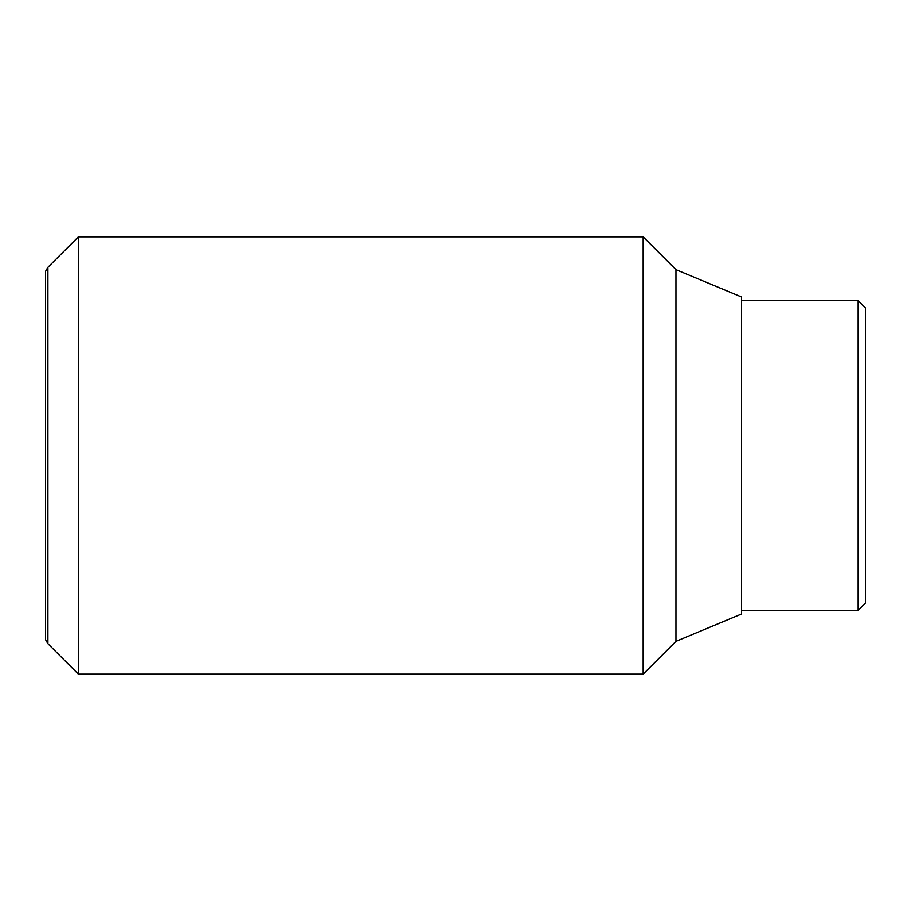 <?xml version="1.0" encoding="UTF-8"?>
<svg xmlns="http://www.w3.org/2000/svg" width="911" height="911" viewBox="0 0 911 911"><rect width="100%" height="100%" fill="white"/><g stroke="black" fill="none" stroke-linecap="round" stroke-linejoin="round"><path stroke-width="1.37" d="M78.346 455.5L78.346 236.86L47.907 267.299L47.907 643.701L78.346 674.14L78.346 455.5M675.962 641.344L675.962 269.656L741.554 296.986L741.554 614.014L675.962 641.344L643.166 674.14L643.166 236.86L78.346 236.86M47.907 267.299L45.55 271.376L45.55 639.624L47.907 643.701M858.162 300.63L865.45 307.918L865.45 603.082L858.162 610.37L858.162 300.63L741.554 300.63M675.962 269.656L643.166 236.86M858.162 610.37L741.554 610.37M643.166 674.14L78.346 674.14"/></g></svg>
